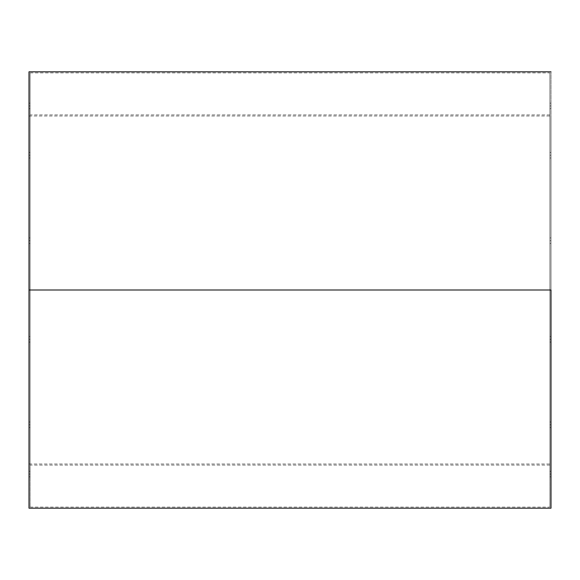 <?xml version="1.0" encoding="UTF-8"?>
<svg xmlns="http://www.w3.org/2000/svg" width="580" height="580" viewBox="0 0 580 580"><rect width="100%" height="100%" fill="white"/><g stroke="black" fill="none" stroke-linecap="round" stroke-linejoin="round"><path stroke-width="0.43" stroke-dasharray="2.9 2.17" d="M551 290L551 508.189L551 290L29 290L551 290L551 116L551 290L29 290L29 116L29 290L551 290L551 464L551 71.811L551 464L551 116L551 290L29 290L551 290M29 508.189L29 71.811L29 508.189M30.102 240.678L30.102 237.916L30.102 240.678L29 240.678L30.102 240.678L30.102 237.916L30.102 240.678L29 240.678L29 237.916L29 240.678L30.102 240.678L30.102 237.916L30.102 243.44L30.102 237.916L30.102 243.44L30.102 240.678L29 240.678L29 237.916L29 240.678L30.102 240.678L30.102 243.44L30.102 240.678L29 240.678L29 243.44L29 240.678L30.102 240.678L30.102 243.44L30.102 240.678M30.102 424.756L30.102 421.993L30.102 424.756L29 424.756L30.102 424.756L30.102 421.993L30.102 424.756L29 424.756L29 421.993L29 424.756L30.102 424.756L30.102 421.993L30.102 427.518L30.102 421.993L30.102 427.518L30.102 424.756L29 424.756L29 421.993L29 424.756L30.102 424.756L30.102 427.518L30.102 424.756L29 424.756L29 427.518L29 424.756L30.102 424.756L30.102 427.518L30.102 424.756M30.102 339.322L30.102 336.56L30.102 339.322L29 339.322L30.102 339.322L30.102 336.56L30.102 339.322L29 339.322L29 336.56L29 339.322L30.102 339.322L30.102 342.084L30.102 336.56L30.102 342.084L30.102 339.322L29 339.322L29 336.56L29 339.322L30.102 339.322L30.102 342.084L30.102 339.322L29 339.322L29 342.084L29 339.322L30.102 339.322L30.102 342.084L30.102 339.322M30.102 155.244L30.102 152.482L30.102 155.244L29 155.244L30.102 155.244L30.102 152.482L30.102 155.244L29 155.244L29 152.482L29 155.244L30.102 155.244L30.102 152.482L30.102 158.006L30.102 152.482L30.102 158.006L30.102 155.244L29 155.244L29 152.482L29 155.244L30.102 155.244L30.102 158.006L30.102 155.244L29 155.244L29 158.006L29 155.244L30.102 155.244L30.102 158.006L30.102 155.244M30.102 105.922L30.102 103.16L30.102 105.922L29 105.922L30.102 105.922L30.102 103.16L30.102 105.922L29 105.922L29 103.16L29 105.922L30.102 105.922L30.102 103.16L30.102 108.685L30.102 103.16L30.102 108.685L30.102 105.922L29 105.922L29 103.16L29 105.922L30.102 105.922L30.102 108.685L30.102 105.922L29 105.922L29 108.685L29 105.922L30.102 105.922L30.102 108.685L30.102 105.922M30.102 474.077L30.102 471.315L30.102 474.077L29 474.077L30.102 474.077L30.102 471.315L30.102 474.077L29 474.077L29 471.315L29 474.077L30.102 474.077L30.102 476.84L30.102 471.315L30.102 476.84L30.102 474.077L29 474.077L29 471.315L29 474.077L30.102 474.077L30.102 476.84L30.102 474.077L29 474.077L29 476.84L29 474.077L30.102 474.077L30.102 476.84L30.102 474.077M551 240.678L551 237.916L551 240.678L549.898 240.678L551 240.678L551 237.916L551 240.678L549.898 240.678L549.898 237.916L549.898 240.678L551 240.678L549.898 240.678L549.898 237.916L549.898 243.44L549.898 237.916L549.898 243.44L549.898 237.916L549.898 240.678L551 240.678L551 243.44L551 240.678L549.898 240.678L549.898 243.44L549.898 240.678L551 240.678L551 243.44L551 237.916L551 240.678M551 424.756L551 421.993L551 424.756L549.898 424.756L551 424.756L551 421.993L551 424.756L549.898 424.756L549.898 421.993L549.898 424.756L551 424.756L549.898 424.756L549.898 421.993L549.898 427.518L549.898 421.993L549.898 427.518L549.898 421.993L549.898 424.756L551 424.756L551 427.518L551 424.756L549.898 424.756L549.898 427.518L549.898 424.756L551 424.756L551 427.518L551 421.993L551 424.756M551 339.322L551 336.56L551 339.322L549.898 339.322L551 339.322L551 336.56L551 339.322L549.898 339.322L549.898 336.56L549.898 339.322L551 339.322L549.898 339.322L549.898 336.56L549.898 342.084L549.898 336.56L549.898 342.084L549.898 336.56L549.898 339.322L551 339.322L551 342.084L551 339.322L549.898 339.322L549.898 342.084L549.898 339.322L551 339.322L551 342.084L551 339.322M551 155.244L551 152.482L551 155.244L549.898 155.244L551 155.244L551 152.482L551 155.244L549.898 155.244L549.898 152.482L549.898 155.244L551 155.244L549.898 155.244L549.898 152.482L549.898 158.006L549.898 152.482L549.898 158.006L549.898 152.482L549.898 155.244L551 155.244L551 158.006L551 155.244L549.898 155.244L549.898 158.006L549.898 155.244L551 155.244L551 158.006L551 155.244M551 105.922L551 103.16L551 105.922L549.898 105.922L551 105.922L551 103.16L551 105.922L549.898 105.922L549.898 103.16L549.898 105.922L551 105.922L549.898 105.922L549.898 103.16L549.898 108.685L549.898 103.16L549.898 108.685L549.898 103.16L549.898 105.922L551 105.922L551 108.685L551 105.922L549.898 105.922L549.898 108.685L549.898 105.922L551 105.922L551 108.685L551 105.922M551 474.077L551 471.315L551 474.077L549.898 474.077L551 474.077L551 471.315L551 474.077L549.898 474.077L549.898 471.315L549.898 474.077L551 474.077L549.898 474.077L549.898 471.315L549.898 476.84L549.898 471.315L549.898 476.84L549.898 471.315L549.898 474.077L551 474.077L551 476.84L551 474.077L549.898 474.077L549.898 476.84L549.898 474.077L551 474.077L551 476.84L551 474.077M30.102 290L30.102 72.913L30.102 290L549.898 290L30.102 290L549.898 290L549.898 72.913L549.898 290L30.102 290L30.102 465.102L30.102 290L549.898 290L549.898 465.102L549.898 114.898L549.898 290L30.102 290L30.102 72.913L30.102 465.102L30.102 114.898L30.102 290L549.898 290L549.898 72.913L549.898 507.087L549.898 114.898L549.898 465.102L549.898 290L30.102 290L30.102 507.087L30.102 290M549.898 290L549.898 507.087L549.898 290M549.898 474.077L549.898 476.84L549.898 474.077M549.898 105.922L549.898 108.685L549.898 105.922M549.898 155.244L549.898 158.006L549.898 155.244M549.898 339.322L549.898 342.084L549.898 339.322M549.898 424.756L549.898 427.518L549.898 424.756M549.898 240.678L549.898 243.44L549.898 240.678M29 474.077L29 476.84L29 474.077M29 105.922L29 108.685L29 105.922M29 155.244L29 158.006L29 155.244M29 339.322L29 342.084L29 339.322M29 424.756L29 421.993L29 424.756M29 240.678L29 237.916L29 240.678M29 116L551 116M30.102 237.916L29 237.916L30.102 237.916M30.102 421.993L29 421.993L30.102 421.993M30.102 336.56L29 336.56L30.102 336.56M30.102 152.482L29 152.482L30.102 152.482M30.102 103.16L29 103.16L30.102 103.16M30.102 471.315L29 471.315L30.102 471.315M551 237.916L549.898 237.916L551 237.916M551 421.993L549.898 421.993L551 421.993M551 336.56L549.898 336.56L551 336.56M551 152.482L549.898 152.482L551 152.482M551 103.16L549.898 103.16L551 103.16M551 471.315L549.898 471.315L551 471.315M30.102 72.913L549.898 72.913M549.898 465.102L30.102 465.102M549.898 114.898L30.102 114.898M30.102 507.087L549.898 507.087M551 476.84L549.898 476.84L551 476.84M551 427.518L549.898 427.518L551 427.518M551 342.084L549.898 342.084L551 342.084M551 158.006L549.898 158.006L551 158.006M551 108.685L549.898 108.685L551 108.685M551 243.44L549.898 243.44L551 243.44M30.102 476.84L29 476.84L30.102 476.84M30.102 427.518L29 427.518L30.102 427.518M30.102 342.084L29 342.084L30.102 342.084M30.102 158.006L29 158.006L30.102 158.006M30.102 108.685L29 108.685L30.102 108.685M30.102 243.44L29 243.44L30.102 243.44M29 464L551 464"/><path stroke-width="0.87" d="M551 290L29 290L29 508.189L29 290L551 290L551 508.189L551 290M29 71.811L29 290L29 71.811L551 71.811M551 508.189L29 508.189"/></g></svg>
